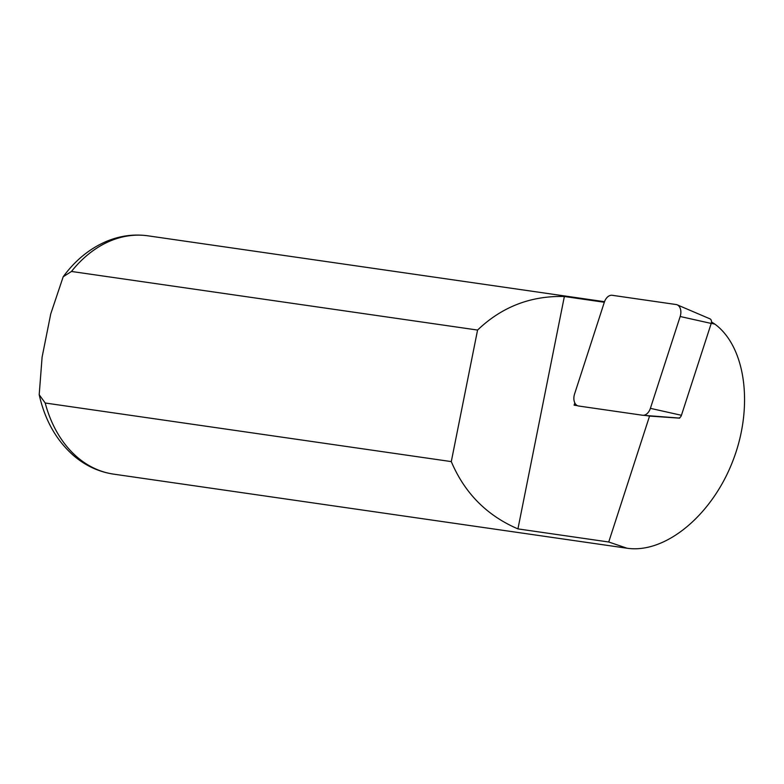 <?xml version="1.0" encoding="UTF-8"?>
<svg xmlns="http://www.w3.org/2000/svg" width="784" height="784" viewBox="0 0 784 784"><rect width="100%" height="100%" fill="white"/><g stroke="black" fill="none" stroke-linecap="round" stroke-linejoin="round"><path stroke-width="1.18" d="M711.48 321.93L714.841 324.106C746.074 347.038 753.875 407.66 732.55 461.668C711.5 515.794 665.008 553.935 627.024 548.222L608.727 541.999L517.93 528.896C486.854 515.549 464.647 493.116 451.29 461.6L45.198 403.005L39.2 394.705L42.101 357.122L50.744 313.894L63.2 276.752L71.481 271.46L477.574 330.054C501.868 306.828 530.797 295.637 564.362 296.499L604.327 302.261M451.29 461.6L477.574 330.054M574.819 402.927L574.094 405.181L577.426 405.661M645.408 415.471L649.564 416.069L608.727 541.999M517.93 528.896L564.362 296.499M649.564 416.069L679.659 418.166L679.846 417.588M574.094 405.181L576.975 405.416M679.659 418.166L678.434 417.99M676.122 304.525A9.633 6.409 103.8 0 1 677.19 304.829A9.633 6.409 103.8 0 1 680.169 316.501L650.387 408.346A9.633 6.409 -76.2 0 1 642.86 415.275A9.633 6.409 -76.2 0 1 642.566 415.246L578.621 406.014A9.633 6.409 -76.2 0 1 574.564 394.038L604.346 302.193A9.633 6.409 -76.2 0 1 612.167 295.294L676.122 304.525M709.628 318.765A3.763 2.499 103.8 0 1 710.049 318.882A3.763 2.499 103.8 0 1 711.215 323.439L680.169 316.501M678.376 417.98A3.763 2.499 -76.2 0 0 678.493 417.999A3.763 2.499 -76.2 0 0 681.433 415.295L711.215 323.439M711.255 323.302L714.841 324.106M45.198 403.005A120.393 89.699 98.2 0 0 113.611 474.134C99 471.929 85.828 465.902 74.108 456.043C56.546 440.765 44.913 420.312 39.2 394.705M63.2 276.752C75.048 260.562 89.317 248.832 106.016 241.57C119.736 235.768 133.731 233.848 148 235.827A120.393 89.699 98.2 0 0 71.481 271.46M681.433 415.295L650.387 408.346M113.611 474.134L627.024 548.222M148 235.827L604.513 301.703M710.049 318.882L677.19 304.829M678.493 417.999L642.86 415.275"/></g></svg>
